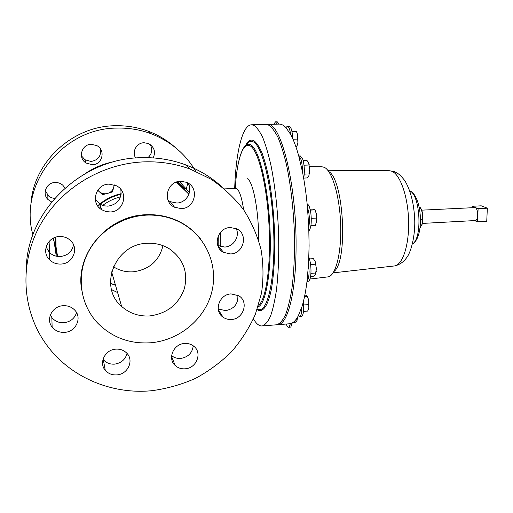 <?xml version="1.0" encoding="UTF-8"?>
<svg xmlns="http://www.w3.org/2000/svg" width="513" height="513" viewBox="0 0 513 513"><rect width="100%" height="100%" fill="white"/><g stroke="black" fill="none" stroke-linecap="round" stroke-linejoin="round"><path stroke-width="0.77" d="M115.816 349.148C105.146 349.61 98.547 362.883 105.274 370.29C108.243 373.656 112.11 375.189 116.868 374.894C127.846 374.349 134.246 360.427 126.807 353.181C123.896 350.232 120.228 348.885 115.816 349.148M127.051 353.444C125.345 359.581 121.171 363.146 114.54 364.134C109.923 364.41 106.178 362.909 103.299 359.639L103.023 359.286M63.157 305.703C52.32 306.049 45.542 319.195 52.134 327.037C55.257 330.834 59.405 332.604 64.58 332.353C75.821 331.924 82.362 317.932 74.866 310.256C71.788 307.005 67.889 305.485 63.157 305.703M76.559 312.641C74.603 318.522 70.384 321.882 63.888 322.722C58.886 322.953 54.872 321.228 51.851 317.541L50.338 314.976M59.482 236.525C47.574 236.647 41.046 251.96 49.511 259.77C52.653 262.803 56.462 264.233 60.944 264.054C73.372 263.849 79.509 247.394 69.877 239.956C66.902 237.519 63.439 236.378 59.482 236.525M73.551 244.816C72.083 251.691 67.69 255.596 60.367 256.532C56.032 256.692 52.345 255.301 49.312 252.358L46.087 246.945M109.038 184.129C95.598 184.032 90.153 203.18 101.689 209.714L105.755 211.491L110.18 211.959C124.159 211.959 129.013 191.606 116.348 185.751L109.038 184.129M120.818 189.38C121.908 198.858 117.631 204.45 107.98 206.162L104.299 205.848L100.83 204.597L95.29 199.326M180.589 181.281C166.796 181.16 162.037 201.84 174.535 207.22L181.262 208.611C195.453 208.631 199.698 187.021 186.334 182.282L180.589 181.281M188.085 183.147C193.087 191.253 186.431 202.943 176.793 203.033L170.278 201.667L168.072 200.288M230.247 227.535C217.288 227.586 212.17 246.907 223.585 252.39L230.587 253.935C243.842 253.788 248.593 233.761 236.48 228.74L230.247 227.535M236.243 228.631C240.071 236.422 233.511 246.83 224.668 247.042L217.769 245.471M231.113 293.898C219.231 294.173 213.485 311.109 223.123 317.239C225.579 318.945 228.356 319.689 231.446 319.484C243.579 319.118 249.061 301.606 238.795 295.783L231.113 293.898M237.84 295.238C238.34 303.773 234.255 308.916 225.585 310.654L218.237 308.935M184.552 343.479C173.49 343.915 167.232 358.638 175.17 365.461C177.921 367.968 181.256 369.084 185.174 368.802C196.498 368.283 202.532 352.995 193.972 346.384C191.317 344.204 188.181 343.235 184.552 343.479M193.247 345.813C192.311 352.944 188.143 357.144 180.749 358.42C177.261 358.67 174.221 357.753 171.624 355.663M162.98 245.669C159.113 261.014 149.11 269.729 132.963 271.826C125.845 272.211 119.317 270.518 113.392 266.741M147.353 243.297C115.258 243.637 97.932 286.786 121.619 306.408C129.532 313.392 138.895 316.566 149.719 315.931C167.02 313.61 178.582 304.466 184.398 288.505C188.258 272.012 183.263 258.789 169.412 248.843C162.762 244.772 155.407 242.925 147.353 243.297M54.596 198.48L51.396 197.723L48.6 196.03L45.285 190.624M65.042 188.002L62.727 185.129C60.56 183.308 58.033 182.429 55.16 182.493C46.51 182.461 41.771 193.632 47.927 199.48L51.633 201.981M100.285 148.648C101.452 155.888 98.361 160.152 91.019 161.448L84.966 159.761L81.42 155.83M91.352 144.3C81.548 144.121 77.623 158.107 86.056 163.012L92.269 164.731C102.491 164.865 105.973 149.937 96.701 145.545L91.352 144.3M136.208 157.972L135.233 157.209M153.195 157.914C155.907 151.694 154.291 146.904 148.34 143.525L144.102 142.742C136.625 142.678 131.584 151.822 135.669 158.01M176.773 181.968L189.06 193.863M177.383 181.782L184.751 189.021M146.429 215.133C158.767 214.633 170.213 217.134 180.788 222.648C206.059 235.999 218.698 265.606 211.67 292.436C204.732 319.304 179.204 340.452 150.591 342.787C129.674 344.101 111.988 337.483 97.534 322.94C81.028 305.415 76.418 278.245 86.678 255.378C96.938 232.53 121.145 216.332 146.429 215.133M81.695 290.159C74.917 253.788 107.666 215.518 146.192 214.723C158.498 214.222 169.925 216.723 180.473 222.225C188.572 226.547 195.35 232.248 200.814 239.327M144.467 161.851C160.402 161.371 175.632 163.775 190.156 169.078L210.92 179.133C223.565 187.726 234.46 197.922 243.598 209.727C251.588 222.238 257.417 235.595 261.085 249.799C263.464 264.253 263.605 278.745 261.495 293.269L255.352 314.354C249.292 327.858 241.379 340.292 231.607 351.649C220.904 362.21 208.881 371.111 195.536 378.357C181.615 384.526 167.084 388.636 151.944 390.688C111.263 394.792 68.941 376.888 45.497 343.332C22.155 310.333 19.186 264.022 39.475 226.348C59.816 188.707 101.728 163.288 144.467 161.851M26.285 268.357C27.106 210.561 81.721 158.299 141.133 157.703C156.548 157.254 171.297 159.601 185.373 164.75C199.031 169.829 211.099 177.1 221.578 186.559M97.957 206.264L99.952 204.54M100.266 204.283C106.447 199.352 113.405 196.011 121.132 194.26M293.846 269.383L293.635 272.39M308.159 281.304L308.242 281.304C309.929 280.739 310.846 277.347 311 271.133C310.961 265.535 310.243 260.899 308.858 257.218M307.043 281.092C308.326 279.707 309.018 276.43 309.108 271.255L308.563 263.656L307.043 281.092C305.786 291.333 304.087 299.868 301.958 306.697L298.29 315.854L299.541 316.579C300.361 316.431 301.003 315.251 301.458 313.033L301.958 306.697M292.763 138.767C292.378 131.623 291.275 127.442 289.467 126.217L287.325 126.211L285.921 127.622L290.595 134.368C289.941 129.635 288.96 126.935 287.665 126.269L287.325 126.211M301.266 316.444L301.349 316.438C302.17 316.29 302.817 315.11 303.279 312.892L303.465 301.304M303.696 178.447C304.831 171.348 304.453 164.756 302.574 158.664L300.278 155.914L298.746 155.965M302.471 171.861C302.49 166.526 301.901 162.153 300.695 158.729L298.758 156.023L302.471 171.861C304.6 182.634 306.248 194.305 307.415 206.867L308.755 227.054C309.538 222.975 309.589 218.326 308.909 213.1L307.415 206.867M290.281 327.159L290.89 326.864L292.224 322.972M286.26 324.024C287.03 326.249 287.819 327.339 288.633 327.288L289.165 327.005L290.396 323.652L289.332 323.78M293.462 215.062L293.846 220.988M308.897 230.888C311.135 228.041 311.776 222.078 310.827 213.004C309.967 207.547 308.736 204.52 307.133 203.937M279.021 124.095L277.212 121.799L275.494 121.837L273.846 124.229M277.296 124.14L275.494 121.837M475.134 220.552L475.179 220.552C478.571 220.667 478.488 208.586 475.089 207.592L421.776 210.157M266.555 124.454L267.151 124.396C280.31 120.715 296.642 183.205 296.065 246.548C296.084 292.288 287.684 324.338 278.046 324.678L277.078 324.716M308.755 227.054L309.102 245.785L308.563 263.656M290.595 134.368C293.513 139.722 296.232 146.936 298.758 156.023M267.324 124.39L279.078 124.095C281.304 123.999 283.586 125.172 285.921 127.622M322.081 166.802L324.254 167.315C332.052 170.611 339.728 196.126 340.664 224.361C341.677 252.601 335.739 275.802 328.166 276.866L327.563 276.937M175.145 147.353C167.309 140.415 158.389 135.047 148.385 131.264C137.843 127.333 126.852 125.493 115.419 125.736C71.647 125.884 31.934 163.512 30.857 206.284M32.922 234.845C18.378 184.238 62.984 127.724 117.31 128.09C129.039 127.833 140.312 129.712 151.117 133.733C170.63 141.351 185.488 153.868 195.697 171.271M276.116 324.832L276.687 324.787C279.758 323.774 282.657 320.567 285.382 315.162C287.934 308.486 290.089 299.804 291.846 289.12C294.154 271.409 294.943 251.114 294.206 228.221C293.038 205.245 290.531 184.379 286.684 165.616C283.99 154.189 281.053 144.692 277.873 137.125C274.628 130.815 271.383 126.724 268.152 124.851L265.785 124.435L251.556 124.794M234.691 188.47C235.826 153.06 242.232 125.134 251.389 124.8L253.608 125.223C256.647 127.109 259.7 131.225 262.765 137.561C265.779 145.166 268.568 154.708 271.14 166.186C274.814 185.033 277.244 205.995 278.418 229.074C279.194 252.056 278.527 272.435 276.424 290.204C274.814 300.919 272.826 309.621 270.454 316.309C267.921 321.722 265.215 324.928 262.329 325.928C259.905 326.204 257.481 324.716 255.064 321.446L253.409 318.939M189.457 192.458L179.236 181.397M56.263 256.192L53.602 238.038L53.679 240.507M298.29 315.854C295.821 320.478 293.192 323.075 290.396 323.652M55.417 242.893L55.173 237.378M150.162 144.512C152.836 149.482 152.092 153.868 147.924 157.671M187.841 183.006L186.386 188.617M420.346 207.675L421.487 209.477L422.712 213.575L422.391 223.642L421.378 225.906M420.038 227.843L422.391 223.642L422.712 213.575L420.737 208.554L419.108 206.822M420.506 219.346L422.443 219.243M419.371 208.111L420.436 208.054M478.11 208.656L472.114 206.277L481.245 205.822L487.35 208.182L486.734 221.347L477.52 221.847L478.11 208.656L487.35 208.182M472.114 206.277L472.056 207.611M474.563 220.584L477.52 221.847M310.083 209.189L312.468 209.073L314.988 209.875L316.367 213.94L316.521 221.719L316.367 213.94L315.04 209.99M316.521 221.719L315.29 225.399L310.904 225.637M310.301 210.099L314.988 209.875M311.276 218.352L316.412 218.083M297.001 320.574L297.572 317.149M297.521 317.233L296.79 320.984L295.302 322.299L293.026 322.478M295.738 319.856L297.059 319.753M308.922 175.741L309.769 169.45L308.576 162.615L309.769 169.45L308.839 175.914L307.178 177.94L303.767 178.082M303.132 160.402L306.819 160.274L308.576 162.615M304.023 165.199L309.012 165.019M304.26 174.119L309.192 173.926L309.557 173.259M304.876 294.937L306.838 295.648L308.024 298.034L308.672 300.477L308.826 307.813L308.672 300.477L307.313 296.161M308.826 307.813L307.672 311.096L303.523 311.41M303.747 304.972L308.698 304.6M304.523 296.674L307.37 296.469M297.072 145.73L297.893 142.742L297.732 135.31L296.674 132.046M291.968 131.597L296.456 131.591L297.508 134.297L297.893 142.742L296.777 146.429L295.796 146.462M291.993 131.713L296.456 131.591M292.961 139.222L297.739 139.074M315.681 274.057L316.38 268.562L315.155 261.374L316.38 268.562L315.418 274.564L313.719 276.193L310.609 276.398M309.448 258.918L313.372 258.674L315.155 261.374M310.589 264.509L315.63 264.189M310.929 273.339L315.796 273.019M115.451 285.093L113.642 284.51M97.65 205.835L99.766 204.001M99.778 203.988C106.095 198.871 113.232 195.434 121.19 193.683M57.161 256.365L55.66 246.9L55.468 237.275M114.066 184.802L113.796 187.187C112.86 190.349 110.782 192.433 107.576 193.452C104.299 194.254 101.394 193.555 98.874 191.355L97.803 190.143M97.72 190.259L102.555 194.716L112.482 191.939L114.367 184.904M176.357 182.115L188.912 194.26M117.618 292.59L111.533 289.614M111.526 289.576L117.605 292.538L111.533 289.601M115.521 285.343L110.526 283.4M99.516 208.021L100.76 206.944M102.696 205.399C108.07 201.352 114.021 198.499 120.549 196.838M327.769 170.265L389.38 170.733L391.688 171.207C400.063 174.176 407.931 196.19 408.592 220.436C409.336 244.688 402.75 264.817 394.561 265.933L393.907 266.01M328.75 171.566C343.922 179.871 348.167 261.688 333.95 271.486M257.135 309.576C262.496 313.263 267.76 306.614 271.255 289.845C273.73 275.994 274.897 258.898 274.75 238.551C274.211 217.878 272.403 198.55 269.325 180.589C267.138 169.604 264.702 160.377 262.015 152.919C259.264 146.654 256.5 142.543 253.723 140.575C250.71 139.196 247.991 140.844 245.56 145.506M257.359 308.916C266.568 315.136 274.904 283.298 273.839 236.461C272.884 189.656 262.637 145.66 253.223 141.857C250.652 140.639 248.292 141.703 246.131 145.038M258.052 306.819C266.067 304.555 271.903 269.684 269.934 227.394C268.043 185.116 258.885 148.449 250.53 144.704C247.426 143.23 244.656 145.179 242.232 150.553C240.398 154.528 238.904 159.767 237.75 166.27M258.571 305.152C266.119 300.317 271.178 265.022 268.972 224.45C266.837 183.866 258.045 149.533 250.036 145.833C242.668 141.806 236.833 160.845 235.275 188.444M258.546 240.052C259.097 212.882 253.275 181.801 247.49 178.742M243.649 209.798C241.86 198.178 239.667 191.214 237.077 188.899L235.762 188.425L224.457 188.899M182.756 184.699L179.601 181.352M114.405 161.627C104.011 163.557 94.411 167.456 85.613 173.336M111.122 274.025L112.347 274.372M180.89 185.34L178.075 182.378M218.121 246.394L218.147 245.862M218.153 245.682L218.281 235.768M220.128 249.594L220.205 248.33M220.295 246.541L220.366 232.472M49.062 241.476L49.716 252.749M409.759 190.868C420.314 194.946 422.545 238.744 412.465 243.855M57.571 256.429L56.045 246.868L55.866 237.153M103.299 359.639L105.274 370.29M51.851 317.541L52.134 327.037M49.312 252.358L49.511 259.77M99.759 203.982L101.689 209.714M170.278 201.667L174.535 207.22M217.871 245.528L223.585 252.39M218.365 309.801L223.123 317.239M171.566 356.452L175.17 365.461M121.619 306.408L111.622 271.864M47.927 199.48L47.812 195.293M86.056 163.012L84.966 159.761M180.788 222.648L180.473 222.225M190.156 169.078L185.373 164.75M110.513 283.24L115.463 285.138M308.242 281.304L307.005 281.387M301.349 316.438L299.541 316.579M290.358 327.153L288.633 327.288M328.166 276.866L309.999 279.027M389.38 170.733L393.862 171.489C396.857 172.631 399.717 173.971 405.014 180.948C410.894 191.073 414.145 204.392 414.767 220.898C415.088 236.281 411.112 251.267 407.328 256.724C404.02 261.72 399.768 264.791 394.561 265.933M148.385 131.264L151.117 133.733M85.491 173.4C94.386 167.437 104.094 163.493 114.623 161.569M276.687 324.787L262.329 325.928M394.523 265.939L333.117 272.871M409.74 190.804C422.321 195.889 424.514 237.436 412.458 243.906M322.177 166.802L309.563 166.629M278.046 324.678L289.935 323.729M421.487 209.477L420.737 208.554M475.179 220.552L422.455 223.418M297.444 318.727L297.162 319.33M309.236 164.711L309.012 164.352M316.264 271.435L316.072 271.807"/></g></svg>
